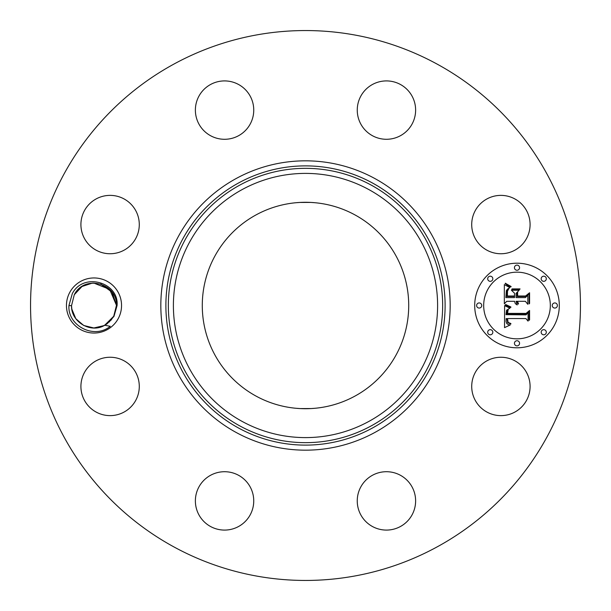 <?xml version="1.0" encoding="UTF-8"?>
<svg xmlns="http://www.w3.org/2000/svg" width="611" height="611" viewBox="0 0 611 611"><rect width="100%" height="100%" fill="white"/><g stroke="black" fill="none" stroke-linecap="round" stroke-linejoin="round"><path stroke-width="0.92" d="M173.684 546.792A274.95 274.95 0 0 1 64.208 173.684A274.95 274.95 0 0 1 437.316 64.208A274.95 274.95 0 0 1 546.792 437.316A274.95 274.95 0 0 1 173.684 546.792M275.645 32.177L278.036 31.925M282.19 31.543L286.429 31.214M323.822 31.161L322.081 31.054M334.217 32.055L338.807 32.574M335.355 578.823L332.964 579.075M328.81 579.457L324.571 579.786M287.178 579.839L288.919 579.946M276.783 578.945L272.193 578.426M69.822 292.295A27.548 27.548 0 0 1 107.208 281.327A27.548 27.548 0 0 1 118.175 318.705A27.548 27.548 0 0 1 80.789 329.673A27.548 27.548 0 0 1 69.822 292.295M475.289 372.443A29.191 29.191 0 0 1 514.89 360.826A29.191 29.191 0 0 1 526.514 400.434A29.191 29.191 0 0 1 486.906 412.051A29.191 29.191 0 0 1 475.289 372.443M394.653 528.905A29.191 29.191 0 0 1 358.428 509.116A29.191 29.191 0 0 1 378.217 472.891A29.191 29.191 0 0 1 414.441 492.68A29.191 29.191 0 0 1 394.653 528.905M210.566 526.514A29.191 29.191 0 0 1 198.949 486.906A29.191 29.191 0 0 1 238.557 475.289A29.191 29.191 0 0 1 250.174 514.89A29.191 29.191 0 0 1 210.566 526.514M82.095 394.653A29.191 29.191 0 0 1 101.884 358.428A29.191 29.191 0 0 1 138.109 378.217A29.191 29.191 0 0 1 118.32 414.441A29.191 29.191 0 0 1 82.095 394.653M84.486 210.566A29.191 29.191 0 0 1 124.094 198.949A29.191 29.191 0 0 1 135.711 238.557A29.191 29.191 0 0 1 96.11 250.174A29.191 29.191 0 0 1 84.486 210.566M216.347 82.095A29.191 29.191 0 0 1 252.572 101.884A29.191 29.191 0 0 1 232.783 138.109A29.191 29.191 0 0 1 196.559 118.32A29.191 29.191 0 0 1 216.347 82.095M400.434 84.486A29.191 29.191 0 0 1 412.051 124.094A29.191 29.191 0 0 1 372.443 135.711A29.191 29.191 0 0 1 360.826 96.11A29.191 29.191 0 0 1 400.434 84.486M528.905 216.347A29.191 29.191 0 0 1 509.116 252.572A29.191 29.191 0 0 1 472.891 232.783A29.191 29.191 0 0 1 492.68 196.559A29.191 29.191 0 0 1 528.905 216.347M516.998 263.204A42.296 42.296 0 0 1 559.302 305.5A42.296 42.296 0 0 1 516.998 347.796A42.296 42.296 0 0 1 474.701 305.5A42.296 42.296 0 0 1 516.998 263.204M113.959 316.406L107.292 323.624A22.47 22.47 0 0 1 104.741 325.243L110.286 326.327C93.758 339.808 67.302 325.403 68.967 305.431L72.304 293.647C83.501 271.696 119.405 282.519 117.052 305.66L113.959 316.406M88.534 327.297L93.941 327.97M94.293 327.97L99.135 327.374M68.967 305.569L71.525 305.683C71.013 322.249 91.138 333.667 104.741 325.243M92.498 283.076L82.004 286.498L74.282 294.723L71.525 305.683L71.815 309.067L71.525 305.683L74.282 294.723C84.203 274.423 117.228 282.916 116.472 305.317L113.722 316.277L116.472 305.317L113.722 316.277L104.603 325.312M354.983 214.919A103.213 103.213 0 0 1 396.081 354.983A103.213 103.213 0 0 1 256.017 396.081A103.213 103.213 0 0 1 214.919 256.017A103.213 103.213 0 0 1 354.983 214.919M296.22 408.293L300.177 408.576M300.299 408.583L311.297 408.553M315.062 408.27L316.078 408.171M314.78 408.293L311.19 408.553M305.5 408.713L299.734 408.553M295.938 408.27L294.922 408.171M296.22 202.707L299.81 202.447M305.5 202.287L311.266 202.447M315.062 202.73L316.078 202.829M314.78 202.707L310.823 202.424M310.701 202.417L299.703 202.447M295.938 202.73L294.922 202.829M516.998 338.83A33.33 33.33 0 0 0 550.328 305.5A33.33 33.33 0 0 0 516.998 272.17A33.33 33.33 0 0 0 483.675 305.5A33.33 33.33 0 0 0 516.998 338.83M479.184 308.066A2.566 2.566 0 0 0 481.751 305.5A2.566 2.566 0 0 0 479.184 302.934A2.566 2.566 0 0 0 476.626 305.5A2.566 2.566 0 0 0 479.184 308.066M516.998 270.253A2.566 2.566 0 0 0 519.564 267.687A2.566 2.566 0 0 0 516.998 265.121A2.566 2.566 0 0 0 514.439 267.687A2.566 2.566 0 0 0 516.998 270.253M490.259 281.327A2.566 2.566 0 0 0 492.825 278.761A2.566 2.566 0 0 0 490.259 276.195A2.566 2.566 0 0 0 487.7 278.761A2.566 2.566 0 0 0 490.259 281.327M554.811 308.066A2.566 2.566 0 0 0 557.377 305.5A2.566 2.566 0 0 0 554.811 302.934A2.566 2.566 0 0 0 552.252 305.5A2.566 2.566 0 0 0 554.811 308.066M543.737 281.327A2.566 2.566 0 0 0 546.303 278.761A2.566 2.566 0 0 0 543.737 276.195A2.566 2.566 0 0 0 541.178 278.761A2.566 2.566 0 0 0 543.737 281.327M516.998 340.747A2.566 2.566 0 0 0 514.439 343.313A2.566 2.566 0 0 0 516.998 345.879A2.566 2.566 0 0 0 519.564 343.313A2.566 2.566 0 0 0 516.998 340.747M490.259 329.673A2.566 2.566 0 0 0 487.7 332.239A2.566 2.566 0 0 0 490.259 334.805A2.566 2.566 0 0 0 492.825 332.239A2.566 2.566 0 0 0 490.259 329.673M543.737 329.673A2.566 2.566 0 0 0 541.178 332.239A2.566 2.566 0 0 0 543.737 334.805A2.566 2.566 0 0 0 546.303 332.239A2.566 2.566 0 0 0 543.737 329.673M93.727 283.03L109.667 289.385L116.472 305.317L113.722 316.277L109.148 322.096L113.722 316.277L116.472 305.317C117.236 282.924 84.203 274.423 74.282 294.723L71.525 305.683L71.815 309.067L71.525 305.683L74.282 294.723L71.525 305.683L74.282 294.723L71.525 305.683L71.815 309.074L75.817 318.698L83.722 325.48L93.842 327.97L104.038 325.602M504.61 305.622L509.948 308.165L506.595 310.182L506.007 314.657L526.048 314.879L528.064 312.695L528.064 321.142L525.903 318.56L507.504 318.56L508.092 322.402L510.872 323.532L510.872 324.013L507.695 322.7L507.023 318.759L506.122 318.56L506.099 321.661L506.794 323.563L508.283 324.609L510.261 324.953L504.533 327.633L504.61 305.622M505.855 304.576L510.911 307.005L510.743 307.486L506.359 305.561L505.251 304.782L505.855 304.576M508.222 309.548L507.512 313.382L526.102 313.397L529.577 310.457L529.577 319.904L529.08 320.332L529.08 311.48L526.254 313.955L506.993 313.955L507.206 310.571L508.222 309.548M504.342 284.596L509.895 287.628L507.512 289.087L506.374 290.584L505.877 297.595L514.531 297.595L514.531 296.465L506.893 296.465L507 291.485L507.527 289.981L508.78 288.774L507.497 291.218L507.397 296.007L514.531 296.007L514.531 293.211L511.407 290.256L519.151 290.256L516.081 293.364L516.081 297.595L525.399 297.595L527.805 295.228L527.805 304.301L525.399 301.292L517.448 301.292L518.525 303.789L518.136 304.141L516.952 301.292L516.081 301.292L517.158 304.95L515.294 303.621L514.531 301.292L506.733 301.292L504.342 303.789L504.342 284.596M506.084 283.703L511.132 286.521L510.872 286.91L508.566 286.032L505.16 283.527L505.473 283.191L506.084 283.703M520.037 288.904L519.762 289.385L511.774 289.385L512.056 288.904L520.037 288.904M517.639 296.007L525.552 296.007L529.577 292.753L529.577 303.453L529.08 303.919L529.08 293.784L525.773 296.465L517.135 296.465L517.135 292.753L517.639 292.218L517.639 296.007M103.251 325.976L106.917 323.883L103.305 325.953M100.731 284.062L112.065 292.134L116.472 305.317L113.722 316.277L116.472 305.317L113.722 316.277L116.472 305.317L112.034 292.096L100.632 284.031M110.858 320.363L113.722 316.277L116.472 305.317L113.722 316.277L116.472 305.317L112.027 292.081L100.601 284.023M103.419 325.9L104.13 325.564M71.525 305.683L74.282 294.723L71.525 305.683L74.282 294.723L71.525 305.683L71.815 309.074M113.722 316.277L116.472 305.317L113.722 316.277L116.472 305.317L112.18 292.295L101.098 284.176M236.144 432.458A144.662 144.662 0 0 1 178.542 236.144A144.662 144.662 0 0 1 374.856 178.542A144.662 144.662 0 0 1 432.458 374.856A144.662 144.662 0 0 1 236.144 432.458M372.435 182.979A139.606 139.606 0 0 1 428.021 372.435A139.606 139.606 0 0 1 238.565 428.021A139.606 139.606 0 0 1 182.979 238.565A139.606 139.606 0 0 1 372.435 182.979M371.259 185.133A137.162 137.162 0 0 1 425.867 371.259A137.162 137.162 0 0 1 239.741 425.867A137.162 137.162 0 0 1 185.133 239.741A137.162 137.162 0 0 1 371.259 185.133M368.838 189.57A132.106 132.106 0 0 1 421.43 368.838A132.106 132.106 0 0 1 242.162 421.43A132.106 132.106 0 0 1 189.57 242.162A132.106 132.106 0 0 1 368.838 189.57"/></g></svg>
